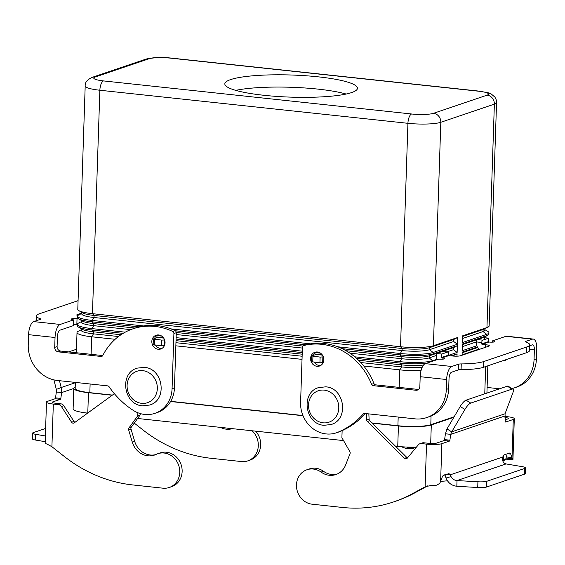 <?xml version="1.0" encoding="UTF-8"?>
<svg xmlns="http://www.w3.org/2000/svg" width="565" height="565" viewBox="0 0 565 565"><rect width="100%" height="100%" fill="white"/><g stroke="black" fill="none" stroke-linecap="round" stroke-linejoin="round"><path stroke-width="0.85" d="M342.136 430.622L341.896 437.67L349.89 451.718A2.076 1.872 71.3 0 1 350.046 453.61L345.625 464.974A18.659 16.823 71.3 0 1 335.871 474.565A18.659 16.823 71.3 0 1 321.111 472.093A17.833 16.074 -108.7 0 0 307.007 469.741A17.833 16.074 -108.7 0 0 296.533 483.915A17.833 16.074 -108.7 0 0 304.351 501.155A17.833 16.074 -108.7 0 0 312.148 504.199L342.39 507.448A145.141 130.84 -108.7 0 0 393.727 501.875A145.141 130.84 -108.7 0 0 412.21 493.789L425.374 486.684M504.898 416.433L507.455 416.709A11.611 1.935 -178.1 0 1 514.298 418.707A11.611 1.935 -178.1 0 1 513.281 419.456L505.689 422.027A1.038 0.417 96.1 0 1 505.611 422.041A1.038 0.417 96.1 0 1 505.301 421.412L505.039 413.778L512.723 393.247A8.291 2.415 -58.1 0 0 512.928 389.144L508.21 386.213A8.291 2.415 121.9 0 0 507.271 386.192L466.04 400.168A8.291 2.415 -58.1 0 0 460.2 406.518L446.979 428.927L451.696 431.858L450.715 434.358L449.902 440.184A1.038 0.417 -83.9 0 1 449.472 441.081L441.872 443.659A11.611 1.935 -178.1 0 1 426.533 444.132L421.363 443.582A4.146 3.736 -108.7 0 0 419.901 443.737A4.146 3.736 -108.7 0 0 418.347 444.81L407.188 458.257A2.076 1.872 71.3 0 1 404.526 458.307L367.384 421.511A2.076 1.872 71.3 0 1 366.72 420.007L366.417 413.644M401.729 446.767A18.659 16.823 -108.7 0 0 414.42 447.939A18.659 16.823 -108.7 0 0 416.37 447.12M447.452 480.78A145.141 130.84 71.3 0 1 440.757 481.338M502.836 461.097L506.042 459.352L502.673 460.694M504.983 417.507L505.075 417.514A5.805 0.968 1.9 0 1 508.5 418.51A5.805 0.968 1.9 0 1 507.992 418.891L505.174 419.844M415.593 447.487A18.659 16.823 71.3 0 1 406.616 447.049M427.592 485.893L425.113 486.783L431.547 485.356A11.611 1.935 1.9 0 0 436.823 485.173L439.845 483.266L442.12 477.34A4.146 1.66 -83.9 0 1 443.476 475.44L448.384 473.774A6.222 2.486 -83.9 0 1 448.843 473.724A6.222 2.486 -83.9 0 1 450.093 474.882L451.04 476.613C452.261 478.979 454.253 480.292 457.021 480.554L477.919 481.79A8.291 1.384 1.9 0 0 486.804 481.281L524.779 468.413A8.291 1.384 -178.1 0 0 525.514 467.877A8.291 1.384 -178.1 0 0 522.463 466.697L506.056 463.929C504.044 463.413 502.801 461.845 502.327 459.225L502.779 457.021A6.222 2.486 96.1 0 1 504.602 454.726L509.517 453.059A4.146 1.66 96.1 0 1 509.821 453.024A4.146 1.66 96.1 0 1 510.767 454.076L507.532 453.73M503.825 455.27L503.662 460.157L506.176 458.808A5.805 0.968 -178.1 0 1 507.123 459.289L512.949 459.5L514.298 418.707M506.847 459.055L506.042 459.352M507.123 459.289L506.727 456.993L512.017 457.558L512.9 459.387M505.781 458.78L506.176 458.808M513.281 419.456L512.017 457.558L510.767 454.076M505.767 454.331L506.727 456.993M486.804 481.281L486.613 487.002L524.588 474.134A8.291 1.384 1.9 0 0 525.323 473.597L525.514 467.877M505.039 413.778L451.696 431.858L464.917 409.448A8.291 2.415 121.9 0 1 470.751 403.099L511.989 389.123A8.291 2.415 -58.1 0 1 512.928 389.144M504.863 416.002L450.715 434.358L445.425 433.786L446.979 428.927M419.901 443.737L422.281 442.932A4.146 3.736 71.3 0 1 423.743 442.776L428.913 443.327A5.805 0.968 1.9 0 0 436.583 443.087L444.175 440.516A1.038 0.417 96.1 0 0 444.613 439.619L445.425 433.786M506.056 463.929L457.021 480.554L456.831 486.274C451.675 485.632 448.066 482.877 445.997 478.011L444.803 474.31M446.322 474.48L450.093 474.882L502.779 457.021M486.613 487.002A8.291 1.384 -178.1 0 1 477.729 487.517L456.831 486.274M427.493 485.971L414.59 492.984A145.141 130.84 71.3 0 1 396.107 501.07L393.727 501.875M322.368 355.011L316.499 354.382A6.222 2.486 96.1 0 0 316.04 354.432L311.718 355.971L320.122 357.101L323.335 356.854M307.007 469.741L309.387 468.929A17.833 16.074 71.3 0 1 323.491 471.288A18.659 16.823 -108.7 0 0 337.044 474.106M368.846 413.905L369.1 419.202A2.076 1.872 -108.7 0 0 369.764 420.706L406.906 457.502A2.076 1.872 -108.7 0 0 407.485 457.904M323.222 362.553L319.931 362.822L311.527 361.692L311.718 355.971M169.225 487.496L171.605 486.691A17.833 16.074 -108.7 0 0 173.243 486.02A17.833 16.074 -108.7 0 0 180.772 463.724A17.833 16.074 -108.7 0 0 160.156 452.911L157.776 453.716A17.833 16.074 71.3 0 1 178.392 464.529A17.833 16.074 71.3 0 1 170.863 486.825A17.833 16.074 71.3 0 1 169.225 487.496A17.833 16.074 71.3 0 1 162.918 488.181L132.676 484.932A145.141 130.84 71.3 0 1 64.262 456.442L51.909 446.717L47.057 444.09A11.611 1.935 1.9 0 1 45.165 443.13L46.478 402.075A11.611 1.935 -178.1 0 1 47.495 401.327L55.095 398.756L60.384 399.321A1.038 0.417 96.1 0 0 60.822 398.424L61.634 392.59L56.338 392.025L56.323 389.419L61.204 387.512L61.634 392.59L73.796 388.473M137.881 412.754L137.782 415.762L128.919 427.995A2.076 1.872 -108.7 0 0 128.636 429.845L132.274 442.07A18.659 16.823 -108.7 0 0 154.436 455.086A18.659 16.823 -108.7 0 0 156.145 454.387A17.833 16.074 71.3 0 1 157.776 453.716M134.265 423.1L142.804 429.824A145.141 130.84 -108.7 0 0 211.225 458.314L241.467 461.556A17.833 16.074 -108.7 0 0 247.774 460.878A17.833 16.074 -108.7 0 0 249.405 460.207A17.833 16.074 -108.7 0 0 252.039 430.763M255.606 431.144A17.833 16.074 71.3 0 1 251.785 459.402A17.833 16.074 71.3 0 1 250.154 460.065L247.774 460.878M232.385 428.651A18.659 16.823 71.3 0 1 220.449 427.373M226.904 428.065A18.659 16.823 -108.7 0 0 230.619 428.461M45.355 435.954L35.651 434.323A8.291 1.384 -178.1 0 1 32.608 433.143A8.291 1.384 -178.1 0 1 33.335 432.606L45.603 428.447M32.608 433.143L32.417 438.864A8.291 1.384 1.9 0 0 35.468 440.043L45.165 441.675M75.032 422.274A2.076 1.872 71.3 0 1 73.973 421.426L63.781 405.691A4.146 3.736 -108.7 0 0 60.865 403.827L55.702 403.269A5.805 0.968 1.9 0 1 52.277 402.273A5.805 0.968 1.9 0 1 52.792 401.892L60.384 399.321M76.466 349.269L68.655 351.91M75.357 382.717L61.204 387.512L59.48 380.697M56.338 392.025L55.525 397.859A1.038 0.417 -83.9 0 1 55.095 398.756M163.603 337.969L158.122 337.383A6.222 2.486 96.1 0 0 157.663 337.432L153.334 338.972L161.738 340.102L164.627 339.968M155.608 454.634A18.659 16.823 71.3 0 1 134.654 441.265L131.016 429.04A2.076 1.872 71.3 0 1 131.299 427.189L140.162 414.957L140.205 413.559M46.478 402.075A11.611 1.935 -178.1 0 0 53.322 404.074L58.485 404.632A4.146 3.736 71.3 0 1 61.401 406.496L71.593 422.232A2.076 1.872 -108.7 0 0 74.234 422.853L113.551 394.264A2.076 1.872 -108.7 0 0 114.172 393.445M137.782 415.762L140.162 414.957M153.334 338.972L153.143 344.692L161.548 345.822L164.373 345.709M53.915 379.878L56.323 389.419M151.83 341.394A7.26 6.54 71.3 0 1 156.117 335.236A7.26 6.54 71.3 0 1 165.058 342.814A7.26 6.54 71.3 0 1 160.778 348.979A7.26 6.54 71.3 0 1 151.83 341.394M157.353 334.96A7.26 6.54 -108.7 0 0 154.584 338.477M310.588 358.436A7.26 6.54 -108.7 0 0 319.536 366.021A7.26 6.54 -108.7 0 0 323.823 359.856A7.26 6.54 -108.7 0 0 314.875 352.278A7.26 6.54 -108.7 0 0 310.588 358.436M320.68 365.491A7.26 6.54 71.3 0 1 314.246 362.214M346.14 94.037A66.352 11.067 1.9 0 0 235.746 90.372M230.668 79.58A66.352 11.067 -178.1 0 1 305.241 75.71A66.352 11.067 -178.1 0 1 357.461 88.274A66.352 11.067 -178.1 0 1 351.628 92.568A66.352 11.067 -178.1 0 1 277.055 96.438A66.352 11.067 -178.1 0 1 224.835 83.874A66.352 11.067 -178.1 0 1 230.668 79.58M462.707 336.429L483.096 329.522A20.736 3.461 1.9 0 0 483.979 329.162L488.012 327.135A24.881 4.153 1.9 0 0 489.142 325.956L496.557 102.533L496.204 99.765L494.933 97.131L491.169 93.938L488.443 92.844L479.374 91.156A8.291 3.312 -83.9 0 0 478.76 91.226A16.59 2.768 -178.1 0 1 487.079 95.153A8.291 7.479 71.3 0 1 492.348 98.119A8.291 7.479 71.3 0 1 494.368 104.137A24.881 4.153 1.9 0 0 496.557 102.533M484.869 329.706L487.87 331.464A24.881 4.153 -178.1 0 1 488.923 332.721A24.881 4.153 -178.1 0 1 486.733 334.325L462.502 342.538L462.728 335.78L486.959 327.566A24.881 4.153 1.9 0 0 488.012 327.135M462.643 338.47L483.033 331.563A20.736 3.461 1.9 0 0 484.855 330.221L484.918 328.18M462.438 344.601L482.828 337.693A20.736 3.461 1.9 0 0 483.711 337.333L487.743 335.306A24.881 4.153 1.9 0 0 488.873 334.127L488.923 332.721M476.825 345.766L462.234 350.71L462.46 343.951L486.684 335.737A24.881 4.153 1.9 0 0 487.743 335.306M488.577 340.547A24.881 4.153 -178.1 0 1 488.647 340.893A24.881 4.153 -178.1 0 1 488.556 341.225M462.368 346.649L476.5 341.86M462.163 352.779L477.722 347.503M462.085 355.23L462.184 352.122L477.383 346.974M462.099 354.82L479.233 349.015M453.773 339.459L453.702 341.5L429.478 349.714L429.541 347.673L433.404 345.716L457.629 337.503L453.773 339.459L429.541 347.673A20.736 3.461 -178.1 0 1 402.146 348.52L94.072 315.454A20.736 3.461 -178.1 0 1 82.73 312.932L78.839 310.644A24.881 4.153 1.9 0 0 92.455 313.674L400.521 346.74A24.881 4.153 1.9 0 0 433.404 345.716L440.813 122.287L494.368 104.137L486.959 327.566L483.096 329.522L483.033 331.563L486.733 334.325L486.684 335.737L482.821 337.764M457.629 337.503L457.403 344.269L433.178 352.475A24.881 4.153 -178.1 0 1 400.295 353.499L337.672 346.783M453.702 341.5L457.403 344.269M342.093 348.669L400.253 354.912A24.881 4.153 1.9 0 0 433.129 353.888L433.178 352.475L429.478 349.714A20.736 3.461 -178.1 0 1 402.075 350.568L94.009 317.502A20.736 3.461 -178.1 0 1 81.784 313.928L81.833 312.403M310.362 343.845L170.941 328.879M143.63 325.949L92.229 320.433A24.881 4.153 -178.1 0 1 77.56 316.153A24.881 4.153 -178.1 0 1 78.69 314.973L81.805 313.413M77.56 316.153L77.518 317.565A24.881 4.153 1.9 0 0 78.563 318.815A24.881 4.153 1.9 0 0 92.18 321.845L92.229 320.433L94.009 317.502L94.072 315.454L92.455 313.674L99.864 90.245A24.881 4.153 1.9 0 1 85.195 85.965L77.786 309.387A24.881 4.153 1.9 0 0 78.839 310.644M436.434 355.434L429.202 357.885L429.273 355.844L433.129 353.888L457.36 345.681L453.497 347.63L429.273 355.844A20.736 3.461 -178.1 0 1 401.87 356.699L345.957 350.696M457.36 345.681L457.134 352.44L448.518 355.364M453.497 347.63L453.434 349.679L457.134 352.44M436.759 359.347L432.903 360.654A24.881 4.153 -178.1 0 1 400.027 361.678L354.749 356.819M453.434 349.679L446.887 351.896M432.889 361.07L429.202 357.885A20.736 3.461 -178.1 0 1 401.807 358.74L349.919 353.167M320.475 353.139L315.298 352.581M302.296 351.183L176.118 337.644M161.717 336.097L156.54 335.539M125.218 332.178L91.961 328.604A24.881 4.153 -178.1 0 1 77.292 324.324A24.881 4.153 -178.1 0 1 78.422 323.145L81.529 321.584M302.395 348.068L176.224 334.522M130.692 329.635L93.734 325.673A20.736 3.461 -178.1 0 1 81.515 322.106L81.565 320.574M135.148 328.067L93.804 323.625A20.736 3.461 -178.1 0 1 82.455 321.104L78.563 318.815M302.882 346.07L176.28 332.481M77.292 324.324L77.243 325.737A24.881 4.153 1.9 0 0 78.295 326.987A24.881 4.153 1.9 0 0 91.911 330.017L91.961 328.604L93.734 325.673L93.804 323.625L92.18 321.845L139.117 326.881M175.298 330.765L305.898 344.784A2.076 1.872 71.3 0 1 306.166 344.699A62.207 56.076 71.3 0 1 373.945 383.529A2.076 1.872 -108.7 0 0 375.605 384.857L418.319 389.447A4.146 3.736 -108.7 0 0 418.517 389.462M451.174 355.858L457.085 353.852L457.007 356.169M372.024 422.945L397.901 425.72A24.881 4.153 1.9 0 0 430.784 424.703L454.147 416.779M356.621 358.429L399.978 363.083A24.881 4.153 1.9 0 0 426.293 363.309M120.952 334.748L93.536 331.803L91.911 330.017L123.121 333.371M155.389 336.832L163.405 337.693M176.075 339.049L302.247 352.595M314.147 353.874L322.163 354.735M457.085 353.852L452.629 356.007M421.087 370.463A24.881 4.153 -178.1 0 1 399.752 369.849L363.747 365.986M422.232 367.222A20.736 3.461 -178.1 0 1 401.531 366.911L360.774 362.539M302.021 359.361L175.849 345.815M115.119 339.297L91.685 336.782A24.881 4.153 -178.1 0 1 77.017 332.495A24.881 4.153 -178.1 0 1 78.154 331.316L81.261 329.762M302.127 356.24L175.955 342.701M118.459 336.528L93.465 333.844A20.736 3.461 -178.1 0 1 81.24 330.278L81.296 328.752M91.106 354.319L91.685 336.782L93.465 333.844L93.536 331.803A20.736 3.461 -178.1 0 1 82.186 329.275L78.295 326.987M423.531 365.054A20.736 3.461 -178.1 0 1 401.602 364.87L358.549 360.251M302.197 354.199L176.019 340.653M75.364 382.406L75.166 388.374A24.881 4.153 1.9 0 0 89.835 392.654L112.421 395.083M170.708 401.334L302.946 415.529M112.195 395.246L88.465 392.696A24.881 4.153 -178.1 0 1 73.796 388.416A24.881 4.153 -178.1 0 1 75.209 387.103M453.836 417.309L431.3 424.944A24.881 4.153 -178.1 0 1 398.424 425.968L372.243 423.157M303.031 415.727L170.602 401.517M395.458 446.159L397.746 446.399A24.881 4.153 1.9 0 0 416.433 447.12M137.606 418.481L343.555 440.587M73.796 388.416L73.118 408.848A24.881 4.153 1.9 0 0 87.624 413.114M436.9 359.714A6.222 5.608 71.3 0 1 436.385 356.889L436.498 353.471L442.444 351.451A2.076 0.826 -83.9 0 1 442.6 351.437A2.076 0.826 -83.9 0 1 442.748 351.487M436.498 353.471L441.788 354.036L441.675 357.461A0.417 0.374 -108.7 0 0 442.042 357.906L442.141 359.192M483.781 361.536L483.591 367.257A33.173 5.53 -178.1 0 1 461.068 369.644A4.146 0.692 1.9 0 0 458.25 369.941L451.59 372.201A5.805 2.317 96.1 0 0 449.02 378.727L448.695 388.607A33.173 29.903 71.3 0 1 429.103 416.779L426.723 417.584A33.173 29.903 71.3 0 0 446.315 389.412L446.64 379.532A11.611 4.64 -83.9 0 1 451.781 366.48L458.441 364.22A4.146 0.692 1.9 0 1 461.259 363.924A33.173 5.53 -178.1 0 0 483.781 361.536L526.827 346.945A33.173 5.53 1.9 0 0 529.744 344.798A33.173 5.53 1.9 0 0 525.831 342.037A4.146 0.692 -178.1 0 1 525.344 341.691A4.146 0.692 -178.1 0 1 525.711 341.422L532.371 339.162A11.611 4.64 -83.9 0 1 533.226 339.064L506.77 336.224A11.611 4.64 96.1 0 0 505.908 336.323L492.447 340.886A4.146 0.692 -178.1 0 1 494.898 341.599A4.146 0.692 -178.1 0 1 489.05 342.037L488.909 342.023A0.417 0.374 71.3 0 1 488.541 341.578L488.654 338.153L482.708 340.172A2.076 0.826 96.1 0 0 481.79 342.503L481.74 343.88A0.417 0.374 -108.7 0 0 482.107 344.332L485.653 344.707A6.222 1.038 -178.1 0 1 489.318 345.78A6.222 1.038 -178.1 0 1 488.774 346.183L460.602 355.731A6.222 1.038 1.9 0 1 452.388 355.985L448.843 355.604A0.417 0.374 71.3 0 1 448.476 355.152L448.525 353.775A2.076 0.826 -83.9 0 0 447.897 352.002A2.076 0.826 -83.9 0 0 447.741 352.023L442.444 351.451M441.788 354.036L447.741 352.023M442.183 357.928A4.146 0.692 1.9 0 1 444.627 358.641A4.146 0.692 1.9 0 1 438.779 359.079L425.325 363.641A11.611 4.64 96.1 0 0 420.183 376.693L419.859 386.573A4.146 3.736 -108.7 0 1 417.408 390.09A4.146 3.736 -108.7 0 1 415.939 390.253L418.319 389.447M365.357 413.531A82.942 74.764 71.3 0 1 340.179 431.469A29.027 26.167 71.3 0 1 338.753 432.006L336.373 432.811A29.027 26.167 71.3 0 1 300.594 402.478L302.423 347.305A2.076 1.872 71.3 0 1 303.786 345.505A62.207 56.076 71.3 0 1 371.565 384.334A2.076 1.872 -108.7 0 0 373.225 385.669L415.939 390.253M313.413 355.329A7.26 6.54 71.3 0 1 316.11 352.002M426.723 417.584A33.173 29.903 71.3 0 1 414.993 418.856L364.715 413.46A2.076 1.872 -108.7 0 0 363.246 414.032A82.942 74.764 71.3 0 1 337.799 432.274A29.027 26.167 71.3 0 1 336.373 432.811M483.591 367.257L526.636 352.666A33.173 5.53 1.9 0 0 529.553 350.526L529.744 344.798M479.636 349.276A6.222 5.608 71.3 0 1 476.45 343.315L476.493 341.931A2.076 0.826 96.1 0 1 477.411 339.6L483.365 337.588L488.654 338.153M529.716 345.724L532.181 344.89A5.805 2.317 96.1 0 1 532.611 344.834A5.805 2.317 96.1 0 1 534.37 349.799L534.045 359.679A33.173 29.903 71.3 0 1 514.454 387.851A33.173 29.903 71.3 0 1 511.982 388.558M533.226 339.064A11.611 4.64 -83.9 0 1 536.75 348.993L536.425 358.874A33.173 29.903 71.3 0 1 516.834 387.046L514.454 387.851M503.528 360.505L503.669 360.519A4.146 3.736 -108.7 0 0 505.131 360.357A4.146 3.736 -108.7 0 0 506.494 359.495M499.608 388.791L487.108 387.449M492.447 340.886L492.412 342.15M78.076 300.665L39.26 313.822A33.173 5.53 1.9 0 0 36.344 315.969A33.173 5.53 1.9 0 0 40.249 318.731A4.146 0.692 -178.1 0 1 40.744 319.077A4.146 0.692 -178.1 0 1 40.376 319.345L33.716 321.605A11.611 4.64 96.1 0 0 28.575 334.664L28.25 344.537A33.173 29.903 -108.7 0 0 57.404 380.478L107.682 385.874A2.076 1.872 71.3 0 1 109.102 386.757A82.942 74.764 -108.7 0 0 133.163 410.31A29.027 26.167 -108.7 0 0 154.93 413.333A29.027 26.167 -108.7 0 0 172.071 388.685L173.907 333.512A2.076 1.872 -108.7 0 0 172.671 331.436A62.207 56.076 -108.7 0 0 132.966 328.809A62.207 56.076 -108.7 0 0 102.809 355.484A2.076 1.872 71.3 0 1 101.071 356.451L58.357 351.868A4.146 3.736 71.3 0 1 54.713 347.376L55.038 337.503A11.611 4.64 -83.9 0 1 60.18 324.444L73.634 319.882A4.146 0.692 -178.1 0 1 71.19 319.169A4.146 0.692 -178.1 0 1 77.038 318.731L77.179 318.745A0.417 0.374 -108.7 0 0 77.567 318.378L77.589 317.904M77.285 324.494A6.222 5.608 71.3 0 1 76.988 324.465L76.847 324.451A4.146 0.692 -178.1 0 0 73.492 324.338M73.634 319.882L73.45 325.602L59.989 330.165A5.805 2.317 96.1 0 0 57.418 336.691L57.093 346.571A4.146 3.736 71.3 0 0 60.738 351.063L102.759 355.576M154.93 413.333L157.31 412.528A29.027 26.167 -108.7 0 0 174.451 387.873L176.287 332.707A2.076 1.872 -108.7 0 0 175.051 330.624A62.207 56.076 -108.7 0 0 135.346 327.997L132.966 328.809M155.488 345.173A7.26 6.54 -108.7 0 0 161.922 348.45M77.666 315.56A6.222 1.038 -178.1 0 1 76.769 314.988A6.222 1.038 -178.1 0 1 77.313 314.585L77.285 315.425M77.659 315.814L77.688 314.952L80.901 313.865M77.688 314.952L78.549 315.044M81.812 313.067L77.313 314.585M505.054 418.326L505.075 417.514M504.566 459.394L506.621 458.957M506.946 458.18L512.511 458.639M524.779 468.413L524.588 474.134M511.989 389.123L507.271 386.192M441.872 443.659L440.608 481.761M449.902 440.184L444.613 439.619M451.04 476.613L445.997 478.011M477.919 481.79L477.729 487.517M425.113 486.783L426.533 444.132M412.21 493.789L414.59 492.984M322.446 355.124L316.04 354.432M321.111 472.093L323.491 471.288M366.72 420.007L369.1 419.202M367.384 421.511L369.764 420.706M404.526 458.307L406.906 457.502M421.363 443.582L423.743 442.776M322.672 362.737L322.862 357.016M319.931 362.822L320.122 357.101M312.749 362.052L312.939 356.331M449.472 441.081L444.175 440.516M464.917 409.448L460.2 406.518M470.751 403.099L466.04 400.168M52.792 401.892L52.764 402.675M55.525 397.859L60.822 398.424M163.688 338.082L157.663 337.432M53.322 404.074L51.909 446.717M35.651 434.323L35.468 440.043M132.274 442.07L134.654 441.265M128.636 429.845L131.016 429.04M128.919 427.995L131.299 427.189M71.593 422.232L73.973 421.426M61.401 406.496L63.781 405.691M58.485 404.632L60.865 403.827M154.365 345.053L154.556 339.332M161.548 345.822L161.738 340.102M164.288 345.738L164.479 340.017M141.674 403.339A16.59 14.951 71.3 0 1 127.097 385.372A16.59 14.951 71.3 0 1 142.754 370.647A16.59 14.951 71.3 0 1 157.331 388.614A16.59 14.951 71.3 0 1 141.674 403.339M411.603 113.989A8.291 3.312 96.1 0 0 409.124 117.195A8.291 3.312 96.1 0 0 407.93 123.311A24.881 4.153 1.9 0 0 440.813 122.287A8.291 7.479 71.3 0 0 438.793 116.277A8.291 7.479 71.3 0 0 433.525 113.304A16.59 2.768 -178.1 0 1 411.603 113.989L103.536 80.922A16.59 2.768 -178.1 0 1 95.217 76.995L148.772 58.845A16.59 2.768 -178.1 0 1 170.694 58.16L478.76 91.226M399.173 387.392L399.752 369.849L401.531 366.911L401.602 364.87L399.978 363.083L400.027 361.678L401.807 358.74L401.87 356.699L400.253 354.912L400.295 353.499L402.075 350.568L402.146 348.52L400.521 346.74L407.93 123.311L99.864 90.245A8.291 3.312 -83.9 0 1 101.05 84.129A8.291 3.312 -83.9 0 1 103.536 80.922M487.079 95.153L433.525 113.304M85.195 85.965C84.856 82.518 87.222 79.637 92.286 77.313A8.291 7.479 71.3 0 1 95.217 76.995M92.286 77.313L145.841 59.163A8.291 7.479 71.3 0 1 148.772 58.845M479.374 91.156L171.308 58.089A8.291 3.312 96.1 0 0 170.694 58.16M323.109 422.818A16.59 14.951 -108.7 0 0 338.774 408.092A16.59 14.951 -108.7 0 0 324.197 390.125A16.59 14.951 -108.7 0 0 308.532 404.844A16.59 14.951 -108.7 0 0 323.109 422.818M484.756 393.819L485.66 366.558M430.784 424.703L431.067 416.024M397.901 425.72L398.191 417.055M89.835 392.654L90.118 383.988M430.685 443.469L431.3 424.944M397.746 446.399L398.424 425.968M87.787 412.994L88.465 392.696M448.843 355.604L442.042 357.906M441.675 357.461L448.476 355.152M425.325 363.641L451.781 366.48M446.64 379.532L420.183 376.693M303.786 345.505L306.166 344.699M371.565 384.334L373.945 383.529M373.225 385.669L375.605 384.857M446.315 389.412L448.695 388.607M363.246 414.032L364.884 413.481M337.799 432.274L340.179 431.469M458.441 364.22L458.25 369.941M461.259 363.924L461.068 369.644M532.371 339.162L505.908 336.323M488.909 342.023L482.107 344.332M526.827 346.945L526.636 352.666M481.74 343.88L488.541 341.578M534.37 349.799L529.596 349.29M506.049 359.714L503.669 360.519M536.425 358.874L534.045 359.679M525.711 341.422L525.69 341.98M485.653 344.707L485.568 347.27M482.708 340.172L477.411 339.6M481.79 342.503L476.493 341.931M33.716 321.605L60.18 324.444M55.038 337.503L28.575 334.664M172.671 331.436L175.051 330.624M173.907 333.512L176.287 332.707M101.071 356.451L102.434 355.992M58.357 351.868L60.738 351.063M54.713 347.376L57.093 346.571M172.071 388.685L174.451 387.873M40.249 318.731L40.228 319.395M77.038 318.731L76.847 324.451M318.589 387.604L325.694 386.834C344.643 387.745 349.304 419.491 331.097 424.527L323.992 425.297C305.044 424.386 300.382 392.64 318.589 387.604M137.147 368.133C118.918 373.19 123.622 404.9 142.55 405.825L149.661 405.048C167.89 399.992 163.186 368.281 144.259 367.356L137.147 368.133M484.579 338.393L484.65 336.352M488.619 341.839L488.647 340.893M486.917 393.092L487.821 365.823M76.346 352.737L77.017 332.495M171.308 58.089C161.293 57.023 152.797 57.383 145.841 59.163M442.6 351.437L447.897 352.002M306.025 344.742L303.645 345.547M36.344 315.969L36.181 320.772"/></g></svg>
